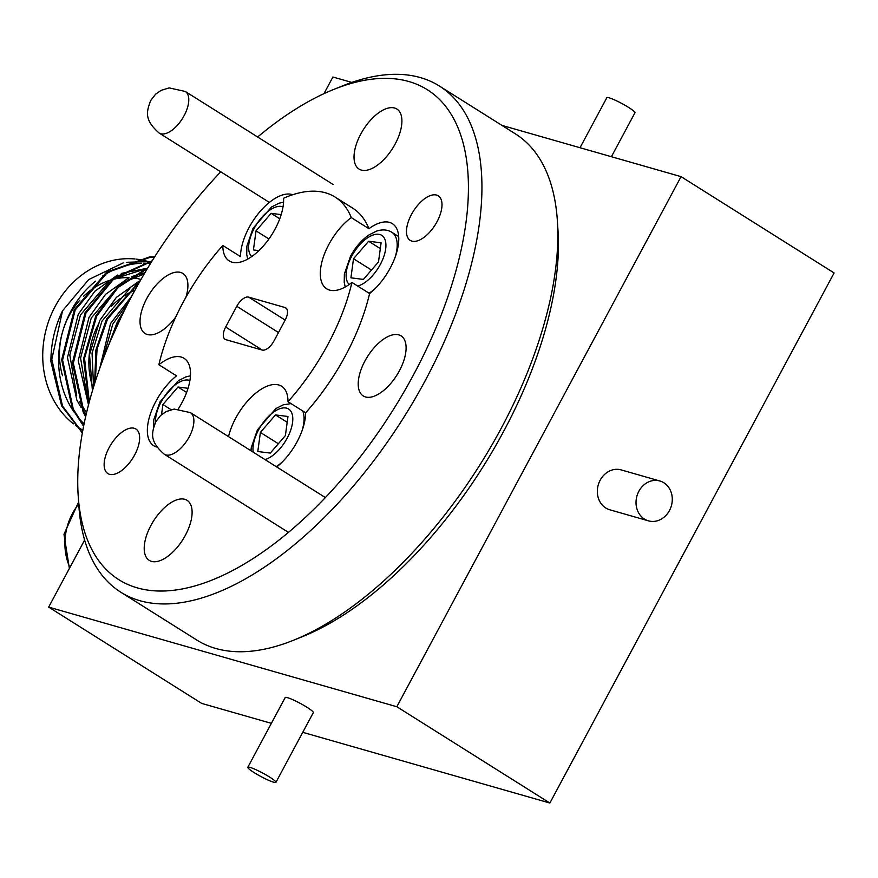 <?xml version="1.0" encoding="UTF-8"?>
<svg xmlns="http://www.w3.org/2000/svg" width="878" height="878" viewBox="0 0 878 878"><rect width="100%" height="100%" fill="white"/><g stroke="black" fill="none" stroke-linecap="round" stroke-linejoin="round"><path stroke-width="1.32" d="M84.628 540.047L48.663 607.104L396.834 706.735L549.869 803.041L834.1 272.959L681.065 176.643L501.92 125.378M396.834 706.735L681.065 176.643M351.782 82.411L332.894 77.012L323.982 93.65M48.663 607.104L201.699 703.41L271.368 723.351M302.745 732.329L549.869 803.041M394.606 108.016A35.482 17.362 -57.8 0 0 361.966 131.941A35.482 17.362 -57.8 0 0 359.069 169.081A35.482 17.362 -57.8 0 0 361.319 170.091A35.482 17.362 -57.8 0 0 393.959 146.154A35.482 17.362 -57.8 0 0 396.867 109.015A35.482 17.362 -57.8 0 0 394.606 108.016M398.799 334.88A35.482 17.362 -57.8 0 0 366.159 358.806A35.482 17.362 -57.8 0 0 363.251 395.945A35.482 17.362 -57.8 0 0 365.511 396.955A35.482 17.362 -57.8 0 0 398.151 373.018A35.482 17.362 -57.8 0 0 401.059 335.879A35.482 17.362 -57.8 0 0 398.799 334.88M184.797 499.308A35.482 17.362 -57.8 0 0 152.157 523.233A35.482 17.362 -57.8 0 0 149.26 560.373A35.482 17.362 -57.8 0 0 151.521 561.382A35.482 17.362 -57.8 0 0 184.161 537.446A35.482 17.362 -57.8 0 0 187.058 500.306A35.482 17.362 -57.8 0 0 184.797 499.308M185.884 297.335A35.482 17.362 -57.8 0 0 182.876 273.442A35.482 17.362 -57.8 0 0 180.616 272.443A35.482 17.362 -57.8 0 0 147.976 296.369A35.482 17.362 -57.8 0 0 145.068 333.508A35.482 17.362 -57.8 0 0 147.328 334.518A35.482 17.362 -57.8 0 0 175.743 317.024M368.925 228.708L351.277 217.601A45.052 22.049 -57.8 0 0 323.521 256.541A45.052 22.049 -57.8 0 0 326.715 288.829A45.052 22.049 -57.8 0 0 329.579 290.102A45.052 22.049 -57.8 0 0 351.935 282.431L369.594 293.537A45.052 22.049 -57.8 0 0 395.945 254.807A45.052 22.049 -57.8 0 0 392.367 223.671A45.052 22.049 -57.8 0 0 389.503 222.397A45.052 22.049 -57.8 0 0 368.925 228.708A149.523 73.17 -57.8 0 0 352.704 208.152L335.045 197.034A149.523 73.17 -57.8 0 0 325.529 192.809A149.523 73.17 -57.8 0 0 283.583 198.23A45.052 22.049 -57.8 0 1 265.825 243.052A45.052 22.049 -57.8 0 1 232.088 262.204A45.052 22.049 -57.8 0 1 229.224 260.931A45.052 22.049 -57.8 0 1 222.825 245.478L240.484 256.596A45.052 22.049 -57.8 0 1 259.098 212.652A45.052 22.049 -57.8 0 1 292.012 194.499A45.052 22.049 -57.8 0 1 292.703 194.729M178.333 408.885A45.052 22.049 -57.8 0 0 184.095 358.334A45.052 22.049 -57.8 0 0 181.23 357.061A45.052 22.049 -57.8 0 0 158.874 364.743L176.533 375.85A45.052 22.049 -57.8 0 0 150.182 414.581A45.052 22.049 -57.8 0 0 153.76 445.717A45.052 22.049 -57.8 0 0 156.624 446.99A45.052 22.049 -57.8 0 0 156.91 447.067M351.935 282.431A149.523 73.17 -57.8 0 1 287.984 401.685A45.052 22.049 -57.8 0 0 281.586 386.232A45.052 22.049 -57.8 0 0 278.721 384.959A45.052 22.049 -57.8 0 0 228.532 436.629M220.74 171.814A289.477 141.665 -57.8 0 0 78.153 495.137A289.477 141.665 -57.8 0 0 137.308 587.887A289.477 141.665 -57.8 0 0 413.494 374.884A289.477 141.665 -57.8 0 0 408.819 81.511A289.477 141.665 -57.8 0 0 333.399 89.567A289.477 141.665 -57.8 0 0 257.649 137.001M333.399 89.567L342.464 85.912A299.047 146.352 122.2 0 1 420.375 77.582A299.047 146.352 122.2 0 1 439.417 86.044A299.047 146.352 122.2 0 1 414.932 399.018A299.047 146.352 122.2 0 1 139.876 600.695A299.047 146.352 122.2 0 1 120.835 592.244A299.047 146.352 122.2 0 1 78.779 504.883L78.153 495.137M557.398 221.179L558.024 230.936A289.477 141.665 122.2 0 1 302.778 636.506L293.724 640.161A299.047 146.352 -57.8 0 0 557.398 221.179A299.047 146.352 -57.8 0 0 515.342 133.829L439.417 86.044M120.835 592.244L196.771 640.029A299.047 146.352 -57.8 0 0 215.812 648.48A299.047 146.352 -57.8 0 0 293.724 640.161M134.224 428.277A26.318 12.874 -57.8 0 0 110.024 446.024A26.318 12.874 -57.8 0 0 107.862 473.56A26.318 12.874 -57.8 0 0 109.541 474.307A26.318 12.874 -57.8 0 0 133.741 456.56A26.318 12.874 -57.8 0 0 135.903 429.013A26.318 12.874 -57.8 0 0 134.224 428.277M436.585 195.081A26.318 12.874 -57.8 0 0 412.375 212.827A26.318 12.874 -57.8 0 0 410.224 240.374A26.318 12.874 -57.8 0 0 411.903 241.121A26.318 12.874 -57.8 0 0 436.103 223.374A26.318 12.874 -57.8 0 0 438.265 195.827A26.318 12.874 -57.8 0 0 436.585 195.081M287.984 401.685L305.643 412.803A149.523 73.17 -57.8 0 0 369.594 293.537M351.277 217.601A149.523 73.17 -57.8 0 0 335.045 197.034M222.825 245.478A149.523 73.17 -57.8 0 0 158.874 364.743M276.757 466.975A45.052 22.049 -57.8 0 0 305.643 412.803M278.491 332.532L236.786 306.29L225.668 327.044A12.457 6.102 122.2 0 0 225.075 339.314A12.457 6.102 122.2 0 0 225.865 339.665L262.138 350.048A12.457 6.102 122.2 0 0 274.024 340.873L285.141 320.13A12.457 6.102 122.2 0 0 285.734 307.849A12.457 6.102 122.2 0 0 284.944 307.498L248.683 297.126L285.163 320.086M236.786 306.29A12.457 6.102 122.2 0 1 248.683 297.126M260.393 432.426L257.792 451.511L270.292 453.081L285.383 435.576L287.984 416.49L275.494 414.921L260.393 432.426L278.359 443.73M287.194 422.285L275.494 414.921M188.046 388.285L178.004 387.022L162.902 404.528L161.53 414.657M171.1 409.686L162.902 404.528M186.63 392.444L178.004 387.022M281.169 214.605L271.126 213.343L256.036 230.859L253.424 249.945L258.9 250.625M268.92 238.97L256.036 230.859M279.753 218.776L271.126 213.343M353.516 258.747L350.915 277.832L363.415 279.413L378.506 261.896L381.107 242.811L368.617 241.241L353.516 258.747L371.482 270.051M380.317 248.606L368.617 241.241M638.855 491.285A20.732 17.9 106 0 0 648.447 520.852A20.732 17.9 106 0 0 669.453 510.546A20.732 17.9 106 0 0 659.861 480.979A20.732 17.9 106 0 0 638.855 491.285M659.861 480.979L621.174 469.906A20.732 17.9 106 0 0 600.168 480.211A20.732 17.9 106 0 0 609.76 509.778L648.447 520.852M254.137 772.607A15.947 1.965 -151.8 0 0 275.922 782.364A15.947 1.965 -151.8 0 0 269.601 777.041A15.947 1.965 -151.8 0 0 247.815 767.284A15.947 1.965 -151.8 0 0 254.137 772.607M275.922 782.364L313.325 712.607A15.947 1.965 -151.8 0 0 307.004 707.284A15.947 1.965 -151.8 0 0 285.207 697.538L247.815 767.284M580.018 147.723L606.841 97.699A15.947 1.965 28.2 0 1 628.637 107.445A15.947 1.965 28.2 0 1 634.959 112.768L611.395 156.712M62.492 375.696A71.776 61.965 -74 0 1 69.252 315.367A71.776 61.965 -74 0 1 79.777 300.243M83.575 296.27A71.776 61.965 -74 0 1 111.144 279.928M112.999 279.423A71.776 61.965 -74 0 1 128.978 277.657M132.49 277.887A71.776 61.965 -74 0 1 141.007 279.434M111.429 306.246A71.776 61.965 -74 0 1 120.023 298.685M122.975 296.599A71.776 61.965 -74 0 1 134.927 290.278M82.861 430.154A90.917 78.493 -74 0 1 75.409 425.358M73.401 423.833A90.917 78.493 -74 0 1 55.127 306.477A90.917 78.493 -74 0 1 135.102 258.999M84.101 423.876A90.917 78.493 -74 0 1 77.418 416.589M73.95 411.914A90.917 78.493 -74 0 1 70.986 311.01A90.917 78.493 -74 0 1 95.537 281.169M82.345 432.975L61.625 405.823L50.924 361.692A99.686 86.066 -74 0 1 62.525 310.845L88.656 279.61L123.15 262.939M82.433 432.503L62.536 406.086L51.802 359.311L62.525 310.845M83.619 426.258L72.38 408.907L61.669 359.782L74.29 309.736L106.622 272.081L149.765 256.87L154.704 256.804M83.75 425.567L73.291 409.159L62.579 360.046L75.201 309.989L107.533 272.345L150.687 257.133L154.55 257.045M85.649 416.688L83.136 411.98L72.413 362.866L85.034 312.809L113.536 277.997L152.19 260.799M85.868 415.722L84.047 412.243L73.335 363.13L85.956 313.073L113.92 278.688L151.894 261.26M88.941 403.254L83.531 358.882L95.79 315.882L117.762 286.645L147.855 267.834M89.315 401.883L84.529 358.224L96.712 316.146L118.102 287.457L147.372 268.635M94.615 383.719L95.9 349.971L106.545 318.966L140.601 280.148M95.285 381.601L97.052 349.049L107.467 319.23L139.767 281.608M108.082 346.536L117.301 322.039L124.961 309.341M111.297 338.831L121.515 316.365M126.278 262.313L147.789 261.622M102.649 276.01A90.917 78.493 -74 0 1 141.534 263.257M143.498 263.213A90.917 78.493 -74 0 1 150.511 263.488M84.54 540.211L84.2 538.543M136.485 259.142A90.917 78.493 -74 0 1 147.241 261.293L148.13 261.556M79.887 404.736A71.776 61.965 -74 0 1 78.757 403.639M93.222 388.197A71.776 61.965 -74 0 1 98.654 323.773M102.254 361.484L112.757 324.18L128.912 301.571M93.562 387.099L92.058 353.044L102.002 321.096L129.812 288.544M134.971 285.207L138.987 282.979M87.438 398.513L80.567 358.07L91.246 318.023L119.057 285.46M124.215 282.123L144.19 273.98M86.549 412.792L79.437 401.378M76.682 395.44L69.812 354.997L80.491 314.939L108.301 282.387M113.46 279.05L144.266 269.261M146.022 269.173L147.065 269.14M99.719 368.475L110.518 323.532L131.788 296.106M92.431 390.831L89.534 354.756L99.763 320.459L116.357 297.401L139.031 281.212M88.513 404.901L78.219 360.66L89.007 317.375L105.612 294.317L128.276 278.139M132.029 276.504L144.947 272.696M86.154 414.515L83.41 410.926M80.963 407.326L76.847 400.05L67.463 357.576L78.252 314.302L94.857 291.244L117.52 275.055M121.274 273.42L146.165 268.481M225.668 327.044L262.281 350.081M286.404 308.419L284.944 307.498M184.128 115.655A24.562 12.018 122.2 0 1 159.127 133.039C143.707 119.507 146.758 111.429 150.599 100.663L155.56 94.242L161.124 90.368L169.114 87.899L185.291 91.466A24.562 12.018 122.2 0 1 184.128 115.655M189.242 436.827A24.562 12.018 122.2 0 1 164.241 454.211C148.821 440.679 151.872 432.602 155.713 421.846L160.674 415.415L166.227 411.541L174.217 409.071L190.405 412.638A24.562 12.018 122.2 0 1 189.242 436.827M282.167 462.091A37.48 18.339 122.2 0 1 276.252 466.657M265.013 459.589A29.512 14.443 -57.8 0 0 287.205 438.1A29.512 14.443 -57.8 0 0 286.733 408.193A29.512 14.443 -57.8 0 0 258.582 429.902A29.512 14.443 -57.8 0 0 253.226 452.17M302.745 410.97A37.48 18.339 122.2 0 1 302.23 430.209M189.9 380.514A29.512 14.443 -57.8 0 0 161.091 402.003A29.512 14.443 -57.8 0 0 155.527 422.197M283.023 206.846A29.512 14.443 -57.8 0 0 254.214 228.335A29.512 14.443 -57.8 0 0 251.723 256.563M375.29 288.412A37.48 18.339 122.2 0 1 369.045 293.197M357.675 286.041A29.512 14.443 -57.8 0 0 380.328 264.421A29.512 14.443 -57.8 0 0 379.856 234.514A29.512 14.443 -57.8 0 0 351.705 256.233A29.512 14.443 -57.8 0 0 349.214 284.461M398.689 236.599L391.862 232.308A37.48 18.339 122.2 0 1 395.352 256.541M78.724 503.994A55.819 48.191 106 0 0 69.9 567.506M159.127 133.039L269.37 202.412M185.291 91.466L333.091 184.479M164.241 454.211L288.478 532.397M190.405 412.638L325.387 497.585M250.954 450.732L251.273 447.648L257.43 429.836L275.846 408.599L283.331 404.802L291.057 403.617M153.529 427.487L153.782 419.75L159.95 401.948L178.355 380.712L185.84 376.914L190.427 375.839M247.75 259.065L246.718 254.466L246.905 246.081L253.073 228.269L271.478 207.032L278.963 203.235L283.55 202.17M345.23 286.963L344.209 282.365L344.395 273.98L350.552 256.167C355.546 247.047 361.681 239.968 368.969 234.931L376.453 231.133C382.391 229.213 387.527 229.597 391.862 232.308M69.384 568.472L63.973 534.285L78.592 502.051M149.041 261.809L151.17 262.423"/></g></svg>
